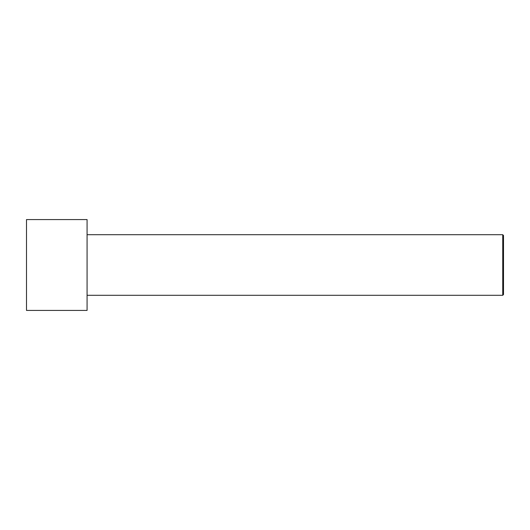 <?xml version="1.0" encoding="UTF-8"?>
<svg xmlns="http://www.w3.org/2000/svg" width="530" height="530" viewBox="0 0 530 530"><rect width="100%" height="100%" fill="white"/><g stroke="black" fill="none" stroke-linecap="round" stroke-linejoin="round"><path stroke-width="0.79" d="M26.5 310.428L26.5 219.572L87.072 219.572L87.072 310.428L26.5 310.428M87.072 295.283L502.745 295.283L502.745 234.717L503.5 235.472L503.5 294.528L502.745 295.283M87.072 234.717L502.745 234.717"/></g></svg>
